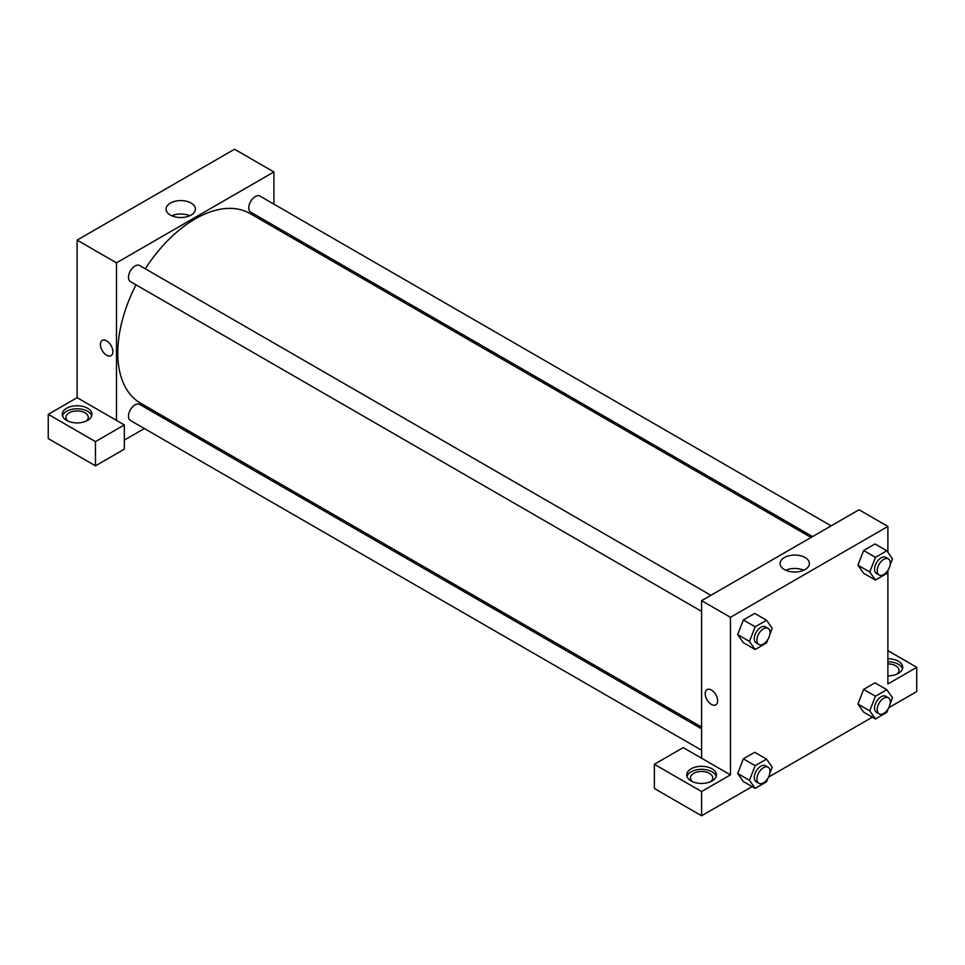 <?xml version="1.0" encoding="UTF-8"?>
<svg xmlns="http://www.w3.org/2000/svg" width="965" height="965" viewBox="0 0 965 965"><rect width="100%" height="100%" fill="white"/><g stroke="black" fill="none" stroke-linecap="round" stroke-linejoin="round"><path stroke-width="1.45" d="M48.25 414.335L48.25 438.568L95.475 465.842L95.475 441.596L48.25 414.335L77.116 397.664L77.116 240.116L234.543 149.225L273.903 171.951L273.903 204.134M66.621 408.267A14.837 8.564 180 0 1 82.797 406.41A14.837 8.564 180 0 1 91.952 414.335A14.837 8.564 180 0 1 77.116 422.899A14.837 8.564 180 0 1 62.267 414.335A14.837 8.564 180 0 1 66.621 408.267M77.116 397.664L124.34 424.938L95.475 441.596M91.723 415.843A14.837 8.564 0 0 0 81.555 409.184A14.837 8.564 0 0 0 66.621 411.307A14.837 8.564 0 0 0 62.508 415.843M68.117 421.15A11.134 6.429 180 0 1 65.982 417.363A11.134 6.429 180 0 1 72.858 411.428A11.134 6.429 180 0 1 84.98 412.815A11.134 6.429 180 0 1 88.249 417.363A11.134 6.429 180 0 1 86.102 421.15M124.34 424.938L124.34 449.171L95.475 465.842M273.903 225.557L273.903 227.33M191.13 215.05A14.68 8.48 180 0 1 175.135 216.896A14.68 8.48 180 0 1 166.077 209.067A14.68 8.48 180 0 1 180.757 200.587A14.68 8.48 180 0 1 195.437 209.067A14.68 8.48 180 0 1 191.13 215.05M116.476 420.39L116.476 262.842L77.116 240.116M116.476 262.842L273.903 171.951M189.743 215.762A14.68 8.48 0 0 0 171.77 215.762M164.436 416.94L162.904 417.821M144.352 428.532L124.34 440.088M102.23 340.428A8.818 5.09 -120 0 0 100.879 347.484A8.818 5.09 -120 0 0 106.633 355.253A8.818 5.09 60 0 1 100.879 347.484A8.818 5.09 60 0 1 102.23 340.428A8.818 5.09 60 0 1 111.035 345.506A8.818 5.09 60 0 1 111.035 355.687A8.818 5.09 60 0 1 106.633 355.253A8.818 5.09 -120 0 0 111.035 355.687M701.591 611.376L130.408 281.599A9.276 5.356 -60 0 1 130.408 270.888A9.276 5.356 -60 0 1 139.684 265.532L710.867 595.308M701.591 750.251L130.408 420.487A9.276 5.356 -60 0 1 130.408 409.775A9.276 5.356 -60 0 1 139.684 404.419L701.591 728.828M812.59 536.576L250.683 212.155A9.276 5.356 -60 0 1 250.683 201.444A9.276 5.356 -60 0 1 259.959 196.088L831.142 525.865M701.591 727.055L140.456 403.093A109.467 63.195 -60 0 1 136.017 284.832M145.293 268.765A109.467 63.195 -60 0 1 249.923 213.494L811.058 537.457M701.591 758.213L683.22 747.61L654.367 764.268L701.591 791.541L730.457 774.871L701.591 758.213L701.591 600.664L859.031 509.761L887.884 526.432L887.884 552.33M654.367 764.268L654.367 788.501L701.591 815.775L752.085 786.62M768.55 777.115L872.372 717.176M888.825 707.671L916.75 691.555L916.75 667.322L887.884 683.98L887.884 570.701M887.884 663.92A11.134 6.429 180 0 1 895.761 665.802A11.134 6.429 180 0 1 899.018 670.349A11.134 6.429 180 0 1 896.883 674.137M902.492 668.829A14.837 8.564 0 0 0 887.884 661.773M887.884 658.745A14.837 8.564 180 0 1 902.733 667.322A14.837 8.564 180 0 1 887.884 675.886M692.605 781.686A11.134 6.429 180 0 1 690.457 777.899A11.134 6.429 180 0 1 701.591 771.469A11.134 6.429 180 0 1 712.725 777.899A11.134 6.429 180 0 1 710.59 781.686M716.199 776.391A14.837 8.564 0 0 0 706.03 769.72A14.837 8.564 0 0 0 691.097 771.843A14.837 8.564 0 0 0 686.984 776.391M691.097 768.816A14.837 8.564 180 0 1 707.273 766.958A14.837 8.564 180 0 1 716.44 774.871A14.837 8.564 180 0 1 701.591 783.447A14.837 8.564 180 0 1 686.754 774.871A14.837 8.564 180 0 1 691.097 768.816M701.591 791.541L701.591 815.775M887.884 650.651L916.75 667.322M888.174 708.853L886.799 712.387L875.436 718.949L869.755 710.867L875.436 696.223L863.627 689.408L874.99 682.846L863.627 689.408L857.945 704.052L863.627 712.134L857.933 704.064M888.174 569.965L886.799 573.5L875.436 580.062L863.627 573.246L857.933 565.176L863.627 550.52L874.99 543.971L863.627 550.52L875.436 557.336L886.799 550.786L892.48 558.868L890.152 564.875M767.899 639.409L766.524 642.943L755.161 649.505L743.352 642.69L737.658 634.62L743.352 619.964L754.714 613.402L743.352 619.964L755.161 626.78L766.524 620.23L772.205 628.312L769.865 634.319M755.161 765.667L743.352 758.852L754.714 752.29L743.352 758.852L737.67 773.496L743.352 781.578L737.67 773.496L749.479 780.311L755.161 765.667L766.524 759.105L772.205 767.187L769.865 773.206M730.457 774.871L730.457 617.323L887.884 526.432M805.124 557.553A14.68 8.48 180 0 1 809.418 563.548A14.68 8.48 180 0 1 794.738 572.016A14.68 8.48 180 0 1 780.058 563.548A14.68 8.48 180 0 1 789.129 555.719A14.68 8.48 180 0 1 805.124 557.553M730.457 617.323L701.591 600.664M803.724 570.243A14.68 8.48 0 0 0 785.751 570.243M707.031 689.601A8.818 5.09 -120 0 0 705.68 696.658A8.818 5.09 -120 0 0 711.434 704.426A8.818 5.09 60 0 1 705.668 696.658A8.818 5.09 60 0 1 707.019 689.601A8.818 5.09 60 0 1 715.837 694.691A8.818 5.09 60 0 1 715.837 704.86A8.818 5.09 60 0 1 711.434 704.426A8.818 5.09 -120 0 0 715.837 704.86M755.161 649.505L749.479 641.423L755.161 626.78M768.104 628.348L765.474 626.828A9.276 5.356 120 0 0 758.333 629.313A9.276 5.356 120 0 0 754.28 638.649A9.276 5.356 120 0 0 756.198 642.895L758.828 644.415A9.276 5.356 120 0 0 768.104 639.059A9.276 5.356 120 0 0 768.104 628.348A9.276 5.356 120 0 0 760.951 630.833A9.276 5.356 120 0 0 756.91 640.169A9.276 5.356 120 0 0 758.828 644.415M743.352 642.69L737.67 634.608L749.479 641.423M766.524 620.23L754.714 613.402M875.436 580.062L869.755 571.98L875.436 557.336M888.379 558.904L885.761 557.384A9.276 5.356 120 0 0 878.608 559.869A9.276 5.356 120 0 0 874.555 569.205A9.276 5.356 120 0 0 876.485 573.451L879.103 574.971A9.276 5.356 120 0 0 888.379 569.615A9.276 5.356 120 0 0 888.379 558.904A9.276 5.356 120 0 0 881.226 561.389A9.276 5.356 120 0 0 877.185 570.725A9.276 5.356 120 0 0 879.103 574.971M863.627 573.246L857.945 565.164L869.755 571.98M886.799 550.786L874.99 543.971M767.899 778.297L766.524 781.831L755.161 788.393L749.479 780.311M768.104 767.235L765.474 765.715A9.276 5.356 120 0 0 758.333 768.2A9.276 5.356 120 0 0 754.28 777.537A9.276 5.356 120 0 0 756.198 781.783L758.828 783.303A9.276 5.356 120 0 0 768.104 777.947A9.276 5.356 120 0 0 768.104 767.235A9.276 5.356 120 0 0 760.951 769.72A9.276 5.356 120 0 0 756.91 779.057A9.276 5.356 120 0 0 758.828 783.303M755.161 788.393L743.352 781.578M766.524 759.105L754.714 752.29M875.436 696.223L886.799 689.673L892.48 697.755L890.152 703.762M888.379 697.792L885.761 696.272A9.276 5.356 120 0 0 878.608 698.756A9.276 5.356 120 0 0 874.555 708.093A9.276 5.356 120 0 0 876.485 712.339L879.103 713.859A9.276 5.356 120 0 0 888.379 708.503A9.276 5.356 120 0 0 888.379 697.792A9.276 5.356 120 0 0 881.226 700.276A9.276 5.356 120 0 0 877.185 709.613A9.276 5.356 120 0 0 879.103 713.859M875.436 718.949L863.627 712.134M869.755 710.867L857.945 704.052M886.799 689.673L874.99 682.846"/></g></svg>
